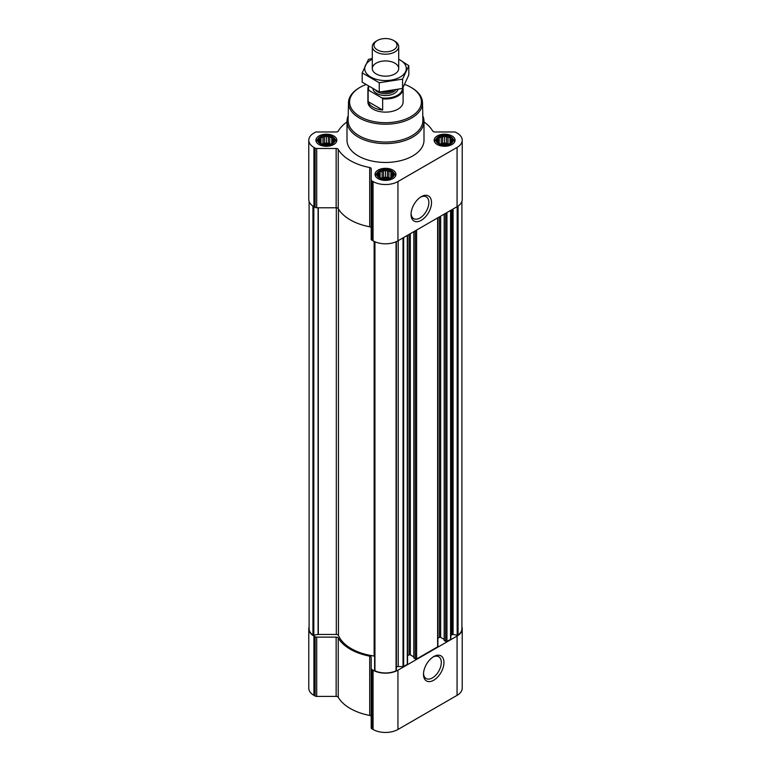 <?xml version="1.0" encoding="UTF-8"?>
<svg xmlns="http://www.w3.org/2000/svg" width="771" height="771" viewBox="0 0 771 771"><rect width="100%" height="100%" fill="white"/><g stroke="black" fill="none" stroke-linecap="round" stroke-linejoin="round"><path stroke-width="1.16" d="M420.59 197.106A12.587 7.267 -60 0 1 426.247 196.827A12.587 7.267 -60 0 1 428.175 206.917A12.587 7.267 -60 0 1 419.954 218.01A12.587 7.267 -60 0 1 413.661 218.627A12.587 7.267 -60 0 1 411.068 213.596M333.747 141.613L331.771 143.589L329.795 144.264L324.408 144.726L320.987 143.589L319.021 141.613L319.551 140.842L319.021 139.339L320.466 138.876L320.987 137.363L322.962 137.431L324.408 136.226L326.384 136.901L328.35 136.226L329.795 137.431L331.771 137.363L332.301 138.876L333.747 139.339L333.217 140.842L333.747 141.613M332.137 136.91A8.144 4.703 180 0 1 328.485 144.775A8.144 4.703 180 0 1 318.519 139.011A8.144 4.703 180 0 1 332.137 136.91M451.979 141.613L450.013 143.589L448.038 144.264L442.65 144.726L439.229 143.589L437.253 141.613L437.783 140.842L437.253 139.339L438.699 138.876L439.229 137.363L441.205 137.431L442.65 136.226L444.616 136.901L446.592 136.226L448.038 137.431L450.013 137.363L450.534 138.876L451.979 139.339L451.449 140.842L451.979 141.613M450.38 136.91A8.144 4.703 180 0 1 446.727 144.775A8.144 4.703 180 0 1 436.752 139.011A8.144 4.703 180 0 1 450.38 136.91M392.863 175.749L390.887 177.715L388.921 178.4L383.524 178.862L380.113 177.715L378.137 175.749L378.667 174.978L378.137 173.465L379.583 173.003L380.113 171.499L382.079 171.567L383.524 170.362L385.5 171.037L387.476 170.362L388.921 171.567L390.887 171.499L391.417 173.003L392.863 173.465L392.333 174.978L392.863 175.749M391.254 171.037A8.144 4.703 180 0 1 387.611 178.901A8.144 4.703 180 0 1 377.636 173.147A8.144 4.703 180 0 1 391.254 171.037M450.842 636.22A3.296 1.908 0 0 1 451.806 634.87L452.22 634.629A0.877 0.511 0 0 1 453.069 634.504L457.174 635.14A0.877 0.511 0 0 0 458.07 634.967A16.499 9.531 0 0 0 461.896 628.876L461.896 201.453M309.104 201.453L309.104 628.876A16.499 9.531 0 0 0 312.93 634.967A0.877 0.511 0 0 0 313.826 635.14L318.086 634.475L318.086 207.775M374.648 241.651L374.648 670.25A0.877 0.511 0 0 0 374.937 670.77A16.499 9.531 0 0 0 396.063 670.77A0.877 0.511 0 0 0 396.352 670.25L396.352 241.651M444.308 640.277L445.705 641.443A0.877 0.511 0 0 0 446.949 641.443L450.582 639.352A0.877 0.511 0 0 0 450.842 638.995L450.842 210.29M413.969 657.798L415.367 658.964A0.877 0.511 0 0 0 416.619 658.964L437.62 646.84A0.877 0.511 0 0 0 437.88 646.474L437.88 217.779M396.381 666.925A3.296 1.908 0 0 1 398.221 666.597L403.031 666.597A0.877 0.511 0 0 0 403.647 666.452L407.281 664.351A0.877 0.511 0 0 0 407.541 663.995L407.541 235.29M346.998 121.963A49.836 28.768 0 0 0 338.238 131.109A2.197 1.272 0 0 1 336.146 131.976L316.698 131.976A2.197 1.272 0 0 0 315.146 132.342L313.932 133.046A17.598 10.158 0 0 0 308.776 140.235A17.598 10.158 0 0 0 313.932 147.415L315.146 148.119A2.197 1.272 0 0 0 316.698 148.485L336.146 148.485A2.197 1.272 0 0 1 338.238 149.352A49.836 28.768 0 0 0 369.695 167.519A2.197 1.272 0 0 1 371.198 168.724L371.198 179.951A2.197 1.272 0 0 0 371.844 180.848L373.058 181.551A17.598 10.158 0 0 0 397.942 181.551L457.068 147.415A17.598 10.158 0 0 0 462.224 140.235A17.598 10.158 0 0 0 457.068 133.046L455.854 132.342A2.197 1.272 0 0 0 454.302 131.976L434.854 131.976A2.197 1.272 0 0 1 432.762 131.109A49.836 28.768 0 0 0 424.002 121.963M308.776 140.235L308.776 199.516A17.598 10.158 0 0 0 313.932 206.695L315.146 207.399A2.197 1.272 0 0 0 316.698 207.775L336.146 207.775A2.197 1.272 0 0 1 338.238 208.642A49.836 28.768 0 0 0 369.695 226.799A2.197 1.272 0 0 1 371.198 228.004M371.198 179.951L371.198 239.232A2.197 1.272 0 0 0 371.844 240.138L373.058 240.831A17.598 10.158 0 0 0 397.942 240.831L457.068 206.695A17.598 10.158 0 0 0 462.224 199.516L462.224 140.235M421.284 220.313A14.476 8.356 -60 0 1 411.049 214.405A14.476 8.356 -60 0 1 421.284 196.682A14.476 8.356 -60 0 1 431.519 202.59A14.476 8.356 -60 0 1 421.284 220.313M452.008 135.966A10.447 6.033 180 0 1 455.073 140.235A10.447 6.033 180 0 1 444.616 146.268A10.447 6.033 180 0 1 434.169 140.235A10.447 6.033 180 0 1 440.617 134.655A10.447 6.033 180 0 1 452.008 135.966M333.766 135.966A10.447 6.033 180 0 1 336.831 140.235A10.447 6.033 180 0 1 326.384 146.268A10.447 6.033 180 0 1 315.927 140.235A10.447 6.033 180 0 1 322.384 134.655A10.447 6.033 180 0 1 333.766 135.966M392.892 170.092A10.447 6.033 180 0 1 395.947 174.362A10.447 6.033 180 0 1 385.5 180.395A10.447 6.033 180 0 1 375.053 174.362A10.447 6.033 180 0 1 381.5 168.791A10.447 6.033 180 0 1 392.892 170.092M422.787 115.823A38.502 22.234 180 0 1 424.002 121.365L424.002 140.235A38.502 22.234 180 0 1 385.5 162.459A38.502 22.234 180 0 1 346.998 140.235L346.998 121.365A38.502 22.234 180 0 1 348.213 115.823M374.619 656.14A2.197 1.272 0 0 0 374.137 656.034A48.409 27.949 0 0 1 338.45 635.429A2.197 1.272 0 0 0 336.31 634.466L318.307 634.466A0.877 0.511 0 0 0 318.086 634.475M407.541 655.755L409.073 654.878L409.073 234.413M413.844 656.911L410.317 654.878A0.877 0.511 0 0 0 409.073 654.878M437.88 638.243L439.412 637.357L439.412 216.892M444.183 639.4L440.655 637.357A0.877 0.511 0 0 0 439.412 637.357M309.104 626.939A17.598 10.158 0 0 0 308.776 628.876A17.598 10.158 0 0 0 313.932 636.056L315.146 636.759A2.197 1.272 0 0 0 316.698 637.125L336.146 637.125L336.146 696.415L316.698 696.415A2.197 1.272 0 0 1 315.146 696.04L313.932 695.346A17.598 10.158 0 0 1 308.776 688.156L308.776 628.876M461.896 626.939A17.598 10.158 0 0 1 462.224 628.876A17.598 10.158 0 0 1 457.068 636.056L397.942 670.192A17.598 10.158 0 0 1 373.058 670.192L371.844 669.488A2.197 1.272 0 0 1 371.198 668.592L371.198 657.364A2.197 1.272 0 0 0 369.695 656.16A49.836 28.768 0 0 1 338.238 637.993A2.197 1.272 0 0 0 336.146 637.125M338.238 637.993L338.238 697.283A2.197 1.272 0 0 0 336.146 696.415M338.238 697.283A49.836 28.768 0 0 0 369.695 715.44A2.197 1.272 0 0 1 371.198 716.644M371.198 668.592L371.198 727.872A2.197 1.272 0 0 0 371.844 728.778L373.058 729.472A17.598 10.158 0 0 0 397.942 729.472L457.068 695.346A17.598 10.158 0 0 0 462.224 688.156L462.224 628.876M433.726 680.215A14.476 8.356 -60 0 1 423.491 674.307A14.476 8.356 -60 0 1 433.726 656.574A14.476 8.356 -60 0 1 443.961 662.482A14.476 8.356 -60 0 1 433.726 680.215M404.717 84.453A35.909 20.73 180 0 1 410.895 87.306L410.895 87.306A35.909 20.73 180 0 1 410.895 116.623A35.909 20.73 180 0 1 360.105 116.623A35.909 20.73 180 0 1 360.105 87.306A35.909 20.73 180 0 1 365.695 84.675M402.992 87.701A17.598 10.158 180 0 1 403.098 88.819L403.098 101.965A17.598 10.158 180 0 1 385.5 112.132A17.598 10.158 180 0 1 367.902 101.965L367.902 88.819A17.598 10.158 180 0 1 368.393 86.439M411.666 87.759L410.895 87.306L411.666 87.759A37.008 21.366 180 0 1 422.508 102.601A37.008 21.366 180 0 1 385.5 124.227A37.008 21.366 180 0 1 348.492 102.601A37.008 21.366 180 0 1 359.334 87.759L360.105 87.306M422.508 102.601L422.884 120.189A37.384 21.588 180 0 1 385.5 142.037A37.384 21.588 180 0 1 348.116 120.189L348.492 102.601M424.002 121.365A38.502 22.234 180 0 1 385.5 143.599A38.502 22.234 180 0 1 346.998 121.365M391.601 170.844A8.635 4.983 180 0 1 393.383 172.328A8.635 4.983 180 0 1 385.5 179.344A8.635 4.983 180 0 1 377.617 172.328A8.635 4.983 180 0 1 391.601 170.844M393.383 172.328L394.54 173.822A9.898 5.715 180 0 1 395.398 176.164A9.898 5.715 180 0 1 395.398 176.299L395.398 176.164M375.602 176.164L375.602 176.299A9.898 5.715 180 0 1 375.602 176.164A9.898 5.715 180 0 1 376.46 173.822L377.617 172.328M450.727 136.708A8.635 4.983 180 0 1 452.5 138.192A8.635 4.983 180 0 1 444.616 145.218A8.635 4.983 180 0 1 436.743 138.192A8.635 4.983 180 0 1 450.727 136.708M452.5 138.192L453.656 139.696A9.898 5.715 180 0 1 454.524 142.028A9.898 5.715 180 0 1 454.514 142.172L454.524 142.028M434.719 142.028L434.719 142.163A9.898 5.715 180 0 1 434.719 142.028A9.898 5.715 180 0 1 435.586 139.696L436.743 138.192M332.484 136.708A8.635 4.983 180 0 1 334.257 138.192A8.635 4.983 180 0 1 326.384 145.218A8.635 4.983 180 0 1 318.5 138.192A8.635 4.983 180 0 1 332.484 136.708M334.257 138.192L335.414 139.696A9.898 5.715 180 0 1 336.281 142.028A9.898 5.715 180 0 1 336.281 142.172L336.281 142.028M316.476 142.028L316.476 142.163A9.898 5.715 180 0 1 316.476 142.028A9.898 5.715 180 0 1 317.344 139.696L318.5 138.192M390.887 171.499L390.887 177.715M391.417 173.003L391.417 176.954M388.921 171.567L388.921 178.13L387.476 177.301L383.524 177.301L381.5 178.226M389.5 178.226L388.921 178.13M387.476 170.362L387.476 177.301M385.5 171.037L385.5 177.6M383.524 170.362L383.524 177.301M382.079 171.567L382.079 178.13M380.113 171.499L380.113 177.715M379.583 173.003L379.583 176.954M378.667 174.978L378.667 176.212M392.333 174.978L392.333 176.212M389.085 178.352A6.602 3.807 0 0 0 381.915 178.352M450.013 137.363L450.013 143.589M450.534 138.876L450.534 142.818M448.038 137.431L448.038 144.004L446.592 143.165L442.65 143.165L440.626 144.09M448.616 144.09L448.038 144.004M446.592 136.226L446.592 143.165M444.616 136.901L444.616 143.473M442.65 136.226L442.65 143.165M441.205 137.431L441.205 144.004M439.229 137.363L439.229 143.589M438.699 138.876L438.699 142.818M437.783 140.842L437.783 142.086M451.449 140.842L451.449 142.086M448.202 144.216A6.602 3.807 0 0 0 441.041 144.216M331.771 137.363L331.771 143.589M332.301 138.876L332.301 142.818M329.795 137.431L329.795 144.004L328.35 143.165L324.408 143.165L322.384 144.09M330.374 144.09L329.795 144.004M328.35 136.226L328.35 143.165M326.384 136.901L326.384 143.473M324.408 136.226L324.408 143.165M322.962 137.431L322.962 144.004M320.987 137.363L320.987 143.589M320.466 138.876L320.466 142.818M319.551 140.842L319.551 142.086M333.217 140.842L333.217 142.086M329.959 144.216A6.602 3.807 0 0 0 322.798 144.216M433.042 656.998A12.587 7.267 -60 0 1 438.689 656.719A12.587 7.267 -60 0 1 440.626 666.809A12.587 7.267 -60 0 1 432.396 677.902A12.587 7.267 -60 0 1 426.103 678.528A12.587 7.267 -60 0 1 423.52 673.497M402.481 88.472A16.981 9.801 180 0 1 381.857 97.888L368.914 90.419A16.981 9.801 180 0 1 368.76 86.67M368.914 90.419L368.133 90.467A17.598 10.158 180 0 1 367.902 88.819M403.098 88.819A17.598 10.158 180 0 1 382.647 98.852L381.857 97.888M382.647 98.852L382.647 110.022L368.133 101.637A17.598 10.158 0 0 0 382.647 110.022M368.133 90.467L368.133 101.637M394.839 41.191L393.644 40.497A11.517 6.65 180 0 1 393.644 49.893A11.517 6.65 180 0 1 377.356 49.893A11.517 6.65 180 0 1 377.356 40.497A11.517 6.65 180 0 1 393.644 40.497L394.839 41.191A13.203 7.623 180 0 1 398.703 46.578A13.203 7.623 180 0 1 385.5 54.201A13.203 7.623 180 0 1 372.297 46.578A13.203 7.623 180 0 1 376.161 41.191L377.356 40.497M398.703 59.28A20.788 12.008 180 0 1 400.207 77.042A20.788 12.008 180 0 1 370.099 76.618A20.788 12.008 180 0 1 372.297 59.28M394.839 73.939A13.203 7.623 180 0 1 376.161 73.939A13.203 7.623 180 0 1 376.161 63.164A13.203 7.623 180 0 1 394.839 63.164A13.203 7.623 180 0 1 394.839 73.939L394.839 73.939M372.297 58.451L368.432 59.434L362.187 72.888L379.255 82.748L402.568 79.134L408.813 65.68L398.703 59.155M408.813 65.68L408.813 74.989L402.568 88.453L379.255 92.057L362.187 82.208L362.187 72.888M402.568 79.134L402.568 88.453M379.255 82.748L379.255 92.057M458.07 634.967L458.07 206.069M312.93 634.967L312.93 206.069M396.063 670.77L396.063 241.776M374.937 670.77L374.937 241.776M450.582 639.352L450.582 210.444M446.949 641.443L446.949 212.536M437.62 646.84L437.62 217.933M416.619 658.964L416.619 230.057M407.281 664.351L407.281 235.444M403.647 666.452L403.647 237.535M313.932 147.415L313.932 206.695M315.146 148.119L315.146 207.399M316.698 148.485L316.698 207.775M336.146 148.485L336.146 207.775M338.238 149.352L338.238 208.642M369.695 167.519L369.695 226.799M371.844 180.848L371.844 240.138M373.058 181.551L373.058 240.831M397.942 181.551L397.942 240.831M457.068 147.415L457.068 206.695M313.826 635.14L313.826 206.638M318.307 634.466L318.307 207.775M336.31 634.466L336.31 207.775M338.45 635.429L338.45 208.999M374.137 656.034L374.137 241.41M398.221 666.597L398.221 240.668M403.031 666.597L403.031 237.902M410.317 654.878L410.317 233.69M413.969 658.155L413.969 231.579M415.367 658.964L415.367 230.77M440.655 637.357L440.655 216.179M444.308 640.643L444.308 214.068M445.705 641.443L445.705 213.259M457.174 635.14L457.174 206.638M453.069 634.504L453.069 209.008M452.22 634.629L452.22 209.5M451.806 634.87L451.806 209.731M313.932 636.056L313.932 695.346M315.146 636.759L315.146 696.04M316.698 637.125L316.698 696.415M369.695 656.16L369.695 715.44M371.844 669.488L371.844 728.778M373.058 670.192L373.058 729.472M397.942 670.192L397.942 729.472M457.068 636.056L457.068 695.346M397.836 89.629A12.538 7.238 180 0 1 385.057 95.546A12.538 7.238 180 0 1 373.039 89.118M391.957 90.795A11.305 6.525 180 0 1 383.226 91.826M393.037 90.612A11.218 6.476 180 0 1 381.809 91.922M395.542 90.13A11.218 6.476 180 0 1 385.895 93.705A11.218 6.476 180 0 1 375.834 90.525M374.619 670.385L374.619 241.631M396.381 670.385L396.381 241.631M413.844 657.971L413.844 231.657M444.183 640.46L444.183 214.136M372.297 46.578L372.297 68.552M398.703 46.578L398.703 68.552"/></g></svg>
